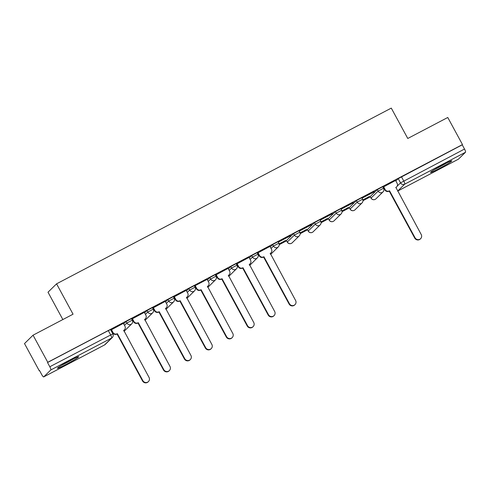<?xml version="1.0" encoding="UTF-8"?>
<svg xmlns="http://www.w3.org/2000/svg" width="490" height="490" viewBox="0 0 490 490"><rect width="100%" height="100%" fill="white"/><g stroke="black" fill="none" stroke-linecap="round" stroke-linejoin="round"><path stroke-width="0.73" d="M131.485 318.629L126.071 321.52L126.886 323.02L132.294 320.129L131.485 318.629M152.421 307.64L147.006 310.531L147.821 312.026L153.235 309.135L152.421 307.64M173.356 296.646L167.941 299.537L168.756 301.038L174.171 298.147L173.356 296.646M194.291 285.658L188.883 288.549L189.691 290.043L195.106 287.152L194.291 285.658M215.232 274.663L209.818 277.554L210.633 279.055L216.041 276.164L215.232 274.663M236.168 263.675L230.753 266.566L231.568 268.061L236.982 265.17L236.168 263.675M257.103 252.681L251.689 255.572L252.503 257.072L257.918 254.181L257.103 252.681M278.038 241.693L272.63 244.584L273.438 246.078L278.853 243.187L278.038 241.693M298.98 230.698L293.565 233.589L294.38 235.09L299.788 232.199L298.98 230.698M319.915 219.71L314.5 222.601L315.315 224.095L320.73 221.204L319.915 219.71M340.85 208.716L335.436 211.607L336.25 213.107L341.665 210.216L340.85 208.716M361.785 197.727L356.377 200.618L357.185 202.113L362.6 199.222L361.785 197.727M382.727 186.733L377.312 189.624L378.127 191.125L383.535 188.234L382.727 186.733M439.224 168.536A12.109 0.766 151.5 0 0 451.811 160.855A12.109 0.766 151.5 0 0 443.113 164.726A12.109 0.766 151.5 0 0 430.526 172.407A12.109 0.766 151.5 0 0 439.224 168.536M66.119 364.407A12.109 0.766 151.5 0 0 78.706 356.726A12.109 0.766 151.5 0 0 70.009 360.597A12.109 0.766 151.5 0 0 57.422 368.278A12.109 0.766 151.5 0 0 66.119 364.407M33.057 335.191L73.053 314.194L56.564 283.832L391.283 108.112L407.772 138.474L447.768 117.478L462.48 144.575L47.769 362.288L33.057 335.191L24.5 343.576L39.212 370.667L39.506 370.514M112.069 332.422L112.388 332.251M132.674 321.605L133.323 321.262M153.609 310.611L154.258 310.268M174.544 299.623L175.193 299.28M195.486 288.628L196.135 288.285M216.421 277.64L217.07 277.297M237.356 266.646L238.005 266.303M258.291 255.657L258.94 255.315M279.233 244.663L286.583 240.804M300.168 233.675L307.518 229.81M321.103 222.681L328.453 218.822M342.038 211.692L349.395 207.827M362.98 200.698L370.33 196.839M383.915 189.71L384.564 189.367M62.849 319.554L48.008 292.212L56.564 283.832M39.212 370.667L39.463 370.422L41.754 374.648A3.105 0.668 -117.7 0 0 43.696 376.908A3.105 0.668 -117.7 0 0 43.733 376.877L50.789 369.962A3.105 0.668 -117.7 0 0 49.809 366.753L112.841 333.843L110.544 329.623L108.315 330.615L110.611 334.835A3.105 0.668 -117.7 0 1 111.585 338.045L50.789 369.962M47.769 362.288L47.518 362.533L49.809 366.753M395.853 180.975L398.248 178.636L400.538 182.856L464.52 149.04A3.105 0.668 62.3 0 1 465.5 152.249L458.438 159.164A3.105 0.668 62.3 0 1 458.401 159.195A3.105 0.668 62.3 0 1 458.364 159.207M464.52 149.04L462.229 144.82L462.48 144.575M395.577 180.461L383.296 187.039M362.9 200.012L369.282 196.49M369.356 196.625L362.863 199.865M374.342 191.737L362.263 198.076L374.274 191.608M341.965 211.006L348.347 207.484M348.421 207.619L341.922 210.853M353.406 202.731L341.328 209.071L353.333 202.597M321.024 221.995L327.412 218.473M327.479 218.607L320.987 221.847M332.471 213.72L320.393 220.059L332.398 213.591M300.088 232.989L306.471 229.467M306.544 229.602L300.052 232.836M311.536 224.714L299.457 231.053L311.462 224.579M279.153 243.977L285.535 240.455M285.609 240.59L279.116 243.83M290.595 235.702L278.516 242.042L290.527 235.574M269.953 246.409L257.679 252.987M249.018 257.397L236.744 263.975M228.083 268.391L215.802 274.97M207.141 279.38L195.143 285.646L194.769 286.013L196.417 288.812A3.105 3.026 -134.4 0 0 200.582 290.123L201.102 289.7L226.607 336.673A3.571 3.479 45.6 0 0 232.193 337.604A3.571 3.479 45.6 0 0 232.781 333.433L207.478 286.356A3.105 3.026 45.6 0 0 208.685 282.222L207.129 279.355M186.206 290.374L173.932 296.952M165.271 301.362L152.996 307.941M144.336 312.357L132.055 318.935M123.394 323.345L111.12 329.923M123.676 323.865L126.071 321.52M144.611 312.871L147.006 310.531M165.553 301.883L167.941 299.537M186.488 290.889L188.883 288.549M207.423 279.9L209.818 277.554M228.358 268.906L230.753 266.566M249.3 257.918L251.689 255.572M270.235 246.923L272.63 244.584M286.503 240.504L287.275 242.078L286.503 240.504L293.565 233.589M307.438 229.516L308.21 231.084L307.438 229.516L314.5 222.601M328.38 218.522L329.145 220.096L328.38 218.522L335.436 211.607M349.315 207.533L350.08 209.101L349.315 207.533L356.377 200.618M370.25 196.539L371.022 198.113L370.25 196.539L377.312 189.624M111.763 331.859L112.081 331.687M132.594 320.919L133.017 320.699M153.529 309.925L153.952 309.704M174.471 298.937L174.887 298.716M195.406 287.942L195.829 287.722M216.341 276.954L216.764 276.734M237.276 265.96L237.699 265.739M258.218 254.971L258.634 254.751M383.835 189.024L384.258 188.803M384.185 188.668L383.799 188.871M47.518 362.533L108.315 330.615M462.229 144.82L398.248 178.636M258.567 254.616L258.175 254.818M237.626 265.611L237.24 265.813M216.69 276.599L216.304 276.801M195.755 287.593L195.369 287.795M174.82 298.582L174.428 298.784M153.878 309.576L153.493 309.778M132.943 320.564L132.557 320.766M112.008 331.559L111.689 331.724M383.615 186.702L385.171 189.569A3.105 3.026 45.6 0 0 389.336 190.886L389.011 191.204A3.105 3.026 -134.4 0 1 384.846 189.887L383.284 187.008M389.538 190.775L415.042 237.754A3.571 3.479 45.6 0 0 420.628 238.685A3.571 3.479 45.6 0 0 421.216 234.514L395.908 187.431A3.105 3.026 45.6 0 0 396.606 186.929L396.281 187.241A3.105 3.026 -134.4 0 1 395.767 187.646M420.628 238.685L420.304 238.998A3.571 3.479 -134.4 0 1 414.718 238.073L389.213 191.094M396.606 186.929A3.105 3.026 45.6 0 0 397.114 183.297L395.559 180.43M445.735 163.378A10.48 0.662 -28.5 0 1 435.953 168.689M434.697 169.436A12.03 0.76 151.5 0 0 447.045 162.729M72.63 359.25A10.48 0.662 -28.5 0 1 62.849 364.56M61.593 365.307A12.03 0.76 151.5 0 0 73.941 358.6M257.991 252.65L259.553 255.517A3.105 3.026 45.6 0 0 263.712 256.834L263.387 257.152A3.105 3.026 -134.4 0 1 259.228 255.835L257.66 252.956M263.914 256.723L289.418 303.702A3.571 3.479 45.6 0 0 295.005 304.633A3.571 3.479 45.6 0 0 295.593 300.462L270.29 253.379A3.105 3.026 45.6 0 0 270.982 252.877L270.658 253.195A3.105 3.026 -134.4 0 1 270.149 253.593M295.005 304.633L294.68 304.952A3.571 3.479 -134.4 0 1 289.094 304.021L263.589 257.042M270.982 252.877A3.105 3.026 45.6 0 0 271.497 249.245L269.935 246.378M237.056 263.638L238.612 266.511A3.105 3.026 45.6 0 0 242.777 267.822L242.452 268.14A3.105 3.026 -134.4 0 1 238.287 266.829L236.725 263.951M242.979 267.718L268.483 314.69A3.571 3.479 45.6 0 0 274.069 315.621A3.571 3.479 45.6 0 0 274.657 311.45L249.355 264.373A3.105 3.026 45.6 0 0 250.047 263.865L249.722 264.184A3.105 3.026 -134.4 0 1 249.208 264.588M274.069 315.621L273.745 315.94A3.571 3.479 -134.4 0 1 268.159 315.009L242.654 268.036M250.047 263.865A3.105 3.026 45.6 0 0 250.555 260.239L249 257.373M216.121 274.633L217.676 277.499A3.105 3.026 45.6 0 0 221.841 278.816L221.517 279.135A3.105 3.026 -134.4 0 1 217.352 277.818L215.79 274.939M222.043 278.706L247.548 325.685A3.571 3.479 45.6 0 0 253.134 326.616A3.571 3.479 45.6 0 0 253.722 322.445L228.414 275.362A3.105 3.026 45.6 0 0 229.112 274.859L228.787 275.178A3.105 3.026 -134.4 0 1 228.273 275.576M253.134 326.616L252.809 326.934A3.571 3.479 -134.4 0 1 247.223 326.003L221.719 279.024M229.112 274.859A3.105 3.026 45.6 0 0 229.62 271.227L228.064 268.361M195.185 285.621L196.741 288.494A3.105 3.026 45.6 0 0 200.9 289.804L201.102 289.7M208.17 285.848L207.846 286.166A3.105 3.026 -134.4 0 1 207.337 286.57M232.193 337.604L231.868 337.922A3.571 3.479 -134.4 0 1 226.282 336.991L200.778 290.019M174.244 296.615L175.806 299.482A3.105 3.026 45.6 0 0 179.965 300.799L179.64 301.117A3.105 3.026 -134.4 0 1 175.481 299.8L173.913 296.922M180.167 300.695L205.671 347.667A3.571 3.479 45.6 0 0 211.257 348.598A3.571 3.479 45.6 0 0 211.845 344.427L186.543 297.344A3.105 3.026 45.6 0 0 187.235 296.842L186.911 297.161A3.105 3.026 -134.4 0 1 186.402 297.559M211.257 348.598L210.933 348.917A3.571 3.479 -134.4 0 1 205.347 347.986L179.842 301.007M187.235 296.842A3.105 3.026 45.6 0 0 187.75 293.21L186.188 290.343M153.309 307.604L154.865 310.476A3.105 3.026 45.6 0 0 159.03 311.787L158.705 312.106A3.105 3.026 -134.4 0 1 154.54 310.795L152.978 307.916M159.232 311.683L184.736 358.656A3.571 3.479 45.6 0 0 190.322 359.587A3.571 3.479 45.6 0 0 190.91 355.415L165.608 308.339A3.105 3.026 45.6 0 0 166.3 307.83L165.975 308.149A3.105 3.026 -134.4 0 1 165.461 308.553M190.322 359.587L189.998 359.905A3.571 3.479 -134.4 0 1 184.411 358.974L158.907 312.001M166.3 307.83A3.105 3.026 45.6 0 0 166.808 304.204L165.253 301.338M132.374 318.598L133.929 321.465A3.105 3.026 45.6 0 0 138.094 322.781L137.77 323.1A3.105 3.026 -134.4 0 1 133.605 321.783L132.043 318.904M138.296 322.677L163.801 369.65A3.571 3.479 45.6 0 0 169.387 370.581A3.571 3.479 45.6 0 0 169.975 366.41L144.666 319.327A3.105 3.026 45.6 0 0 145.365 318.825L145.04 319.143A3.105 3.026 -134.4 0 1 144.526 319.541M169.387 370.581L169.062 370.899A3.571 3.479 -134.4 0 1 163.476 369.968L137.972 322.99M145.365 318.825A3.105 3.026 45.6 0 0 145.873 315.193L144.317 312.326M111.438 329.586L112.994 332.459A3.105 3.026 45.6 0 0 117.153 333.77L116.834 334.088A3.105 3.026 -134.4 0 1 112.669 332.777L111.108 329.899M117.355 333.666L142.86 380.638A3.571 3.479 45.6 0 0 148.446 381.569A3.571 3.479 45.6 0 0 149.034 377.398L123.731 330.321A3.105 3.026 45.6 0 0 124.423 329.813L124.105 330.131A3.105 3.026 -134.4 0 1 123.59 330.536M148.446 381.569L148.121 381.888A3.571 3.479 -134.4 0 1 142.535 380.957L117.03 333.984M124.423 329.813A3.105 3.026 45.6 0 0 124.938 326.187L123.382 323.32M43.733 376.877L104.529 344.96L111.585 338.045A3.105 3.026 45.6 0 0 112.284 337.543A3.105 3.105 0 0 0 112.841 333.843M397.17 186.157L400.538 182.856A3.105 3.026 -134.4 0 0 404.703 184.167L397.641 191.082L458.438 159.164M465.5 152.249L404.703 184.167A3.105 0.668 -117.7 0 0 403.723 180.957L401.433 176.737M124.491 325.36L126.886 323.02A3.105 3.026 45.6 0 0 131.044 324.331A3.105 3.026 -134.4 0 0 131.743 323.829A3.105 3.105 0 0 0 132.294 320.129M145.426 314.372L147.821 312.026A3.105 3.026 45.6 0 0 151.986 313.343A3.105 3.026 -134.4 0 0 152.678 312.834A3.105 3.105 0 0 0 153.235 309.135M166.361 303.377L168.756 301.038A3.105 3.026 45.6 0 0 172.921 302.348A3.105 3.026 -134.4 0 0 173.613 301.846A3.105 3.105 0 0 0 174.171 298.147M187.303 292.389L189.691 290.043A3.105 3.026 45.6 0 0 193.856 291.36A3.105 3.026 -134.4 0 0 194.548 290.852A3.105 3.105 0 0 0 195.106 287.152M208.238 281.395L210.633 279.055A3.105 3.026 45.6 0 0 214.792 280.366A3.105 3.026 -134.4 0 0 215.49 279.864A3.105 3.105 0 0 0 216.041 276.164M229.173 270.407L231.568 268.061A3.105 3.026 45.6 0 0 235.733 269.378A3.105 3.026 -134.4 0 0 236.425 268.869A3.105 3.105 0 0 0 236.982 265.17M250.108 259.412L252.503 257.072A3.105 3.026 45.6 0 0 256.668 258.383A3.105 3.026 -134.4 0 0 257.36 257.881A3.105 3.105 0 0 0 257.918 254.181M271.05 248.424L273.438 246.078A3.105 3.026 45.6 0 0 277.603 247.395A3.105 3.026 -134.4 0 0 278.296 246.887A3.105 3.105 0 0 0 278.853 243.187M287.275 242.078A3.105 3.105 0 0 0 292.175 242.813A3.105 3.026 45.6 0 1 287.318 242.005L294.38 235.09A3.105 3.026 45.6 0 0 298.539 236.4A3.105 3.026 -134.4 0 0 299.237 235.898A3.105 3.105 0 0 0 299.788 232.199M308.21 231.084A3.105 3.105 0 0 0 313.11 231.819A3.105 3.026 45.6 0 1 308.253 231.011L315.315 224.095A3.105 3.026 45.6 0 0 319.48 225.412A3.105 3.026 -134.4 0 0 320.172 224.904A3.105 3.105 0 0 0 320.73 221.204M329.145 220.096A3.105 3.105 0 0 0 334.045 220.831A3.105 3.026 45.6 0 1 329.188 220.022L336.25 213.107A3.105 3.026 45.6 0 0 340.415 214.418A3.105 3.026 -134.4 0 0 341.107 213.916A3.105 3.105 0 0 0 341.665 210.216M350.08 209.101A3.105 3.105 0 0 0 354.987 209.836A3.105 3.026 45.6 0 1 350.13 209.028L357.185 202.113A3.105 3.026 45.6 0 0 361.351 203.43A3.105 3.026 -134.4 0 0 362.043 202.921A3.105 3.105 0 0 0 362.6 199.222M371.022 198.113A3.105 3.105 0 0 0 375.922 198.848A3.105 3.026 45.6 0 1 371.065 198.04L378.127 191.125A3.105 3.026 45.6 0 0 382.286 192.435A3.105 3.026 -134.4 0 0 382.984 191.933A3.105 3.105 0 0 0 383.535 188.234M270.535 254.31A3.105 3.026 45.6 0 0 270.541 254.31A3.105 3.026 45.6 0 0 271.24 253.802A3.105 3.105 0 0 1 270.541 254.316M249.6 265.304A3.105 3.026 45.6 0 0 249.606 265.298A3.105 3.026 45.6 0 0 250.298 264.796A3.105 3.105 0 0 1 249.606 265.311M228.665 276.293A3.105 3.026 45.6 0 0 228.671 276.293A3.105 3.026 45.6 0 0 229.363 275.784A3.105 3.105 0 0 1 228.665 276.299M207.729 287.287A3.105 3.026 45.6 0 0 207.736 287.281A3.105 3.026 45.6 0 0 208.428 286.779A3.105 3.105 0 0 1 207.729 287.293M186.788 298.275A3.105 3.026 45.6 0 0 186.794 298.275A3.105 3.026 45.6 0 0 187.492 297.767A3.105 3.105 0 0 1 186.794 298.281M165.853 309.27A3.105 3.026 45.6 0 0 165.859 309.264A3.105 3.026 45.6 0 0 166.551 308.761A3.105 3.105 0 0 1 165.859 309.276M144.918 320.258A3.105 3.026 45.6 0 0 144.924 320.258A3.105 3.026 45.6 0 0 145.616 319.75A3.105 3.105 0 0 1 144.918 320.264M123.982 331.252A3.105 3.026 45.6 0 0 123.988 331.246A3.105 3.026 45.6 0 0 124.681 330.744A3.105 3.105 0 0 1 123.982 331.258M43.696 376.908L104.493 344.991A3.105 3.105 0 0 0 105.221 344.458A3.105 3.026 45.6 0 1 104.529 344.96A3.105 0.668 62.3 0 1 104.493 344.991A3.105 0.668 62.3 0 1 104.45 345.003M397.635 191.088A3.105 0.668 62.3 0 0 397.641 191.082A3.105 3.026 -134.4 0 1 397.635 191.088L458.401 159.195M389.336 190.886L389.011 191.204M385.171 189.569L384.846 189.887M415.042 237.754L414.718 238.073M263.712 256.834L263.387 257.152M259.553 255.517L259.228 255.835M289.418 303.702L289.094 304.021M242.777 267.822L242.452 268.14M238.612 266.511L238.287 266.829M268.483 314.69L268.159 315.009M221.841 278.816L221.517 279.135M217.676 277.499L217.352 277.818M247.548 325.685L247.223 326.003M200.9 289.804L200.582 290.123M196.741 288.494L196.417 288.812M226.607 336.673L226.282 336.991M179.965 300.799L179.64 301.117M175.806 299.482L175.481 299.8M205.671 347.667L205.347 347.986M159.03 311.787L158.705 312.106M154.865 310.476L154.54 310.795M184.736 358.656L184.411 358.974M138.094 322.781L137.77 323.1M133.929 321.465L133.605 321.783M163.801 369.65L163.476 369.968M117.153 333.77L116.834 334.088M112.994 332.459L112.669 332.777M142.86 380.638L142.535 380.957M382.984 191.933L375.922 198.848M362.043 202.921L354.987 209.836M341.107 213.916L334.045 220.831M320.172 224.904L313.11 231.819M299.237 235.898L292.175 242.813M278.296 246.887L271.24 253.802M257.36 257.881L250.298 264.796M236.425 268.869L229.363 275.784M215.49 279.864L208.428 286.779M194.548 290.852L187.492 297.767M173.613 301.846L166.551 308.761M152.678 312.834L145.616 319.75M131.743 323.829L124.681 330.744M105.221 344.458L112.284 337.543"/></g></svg>
